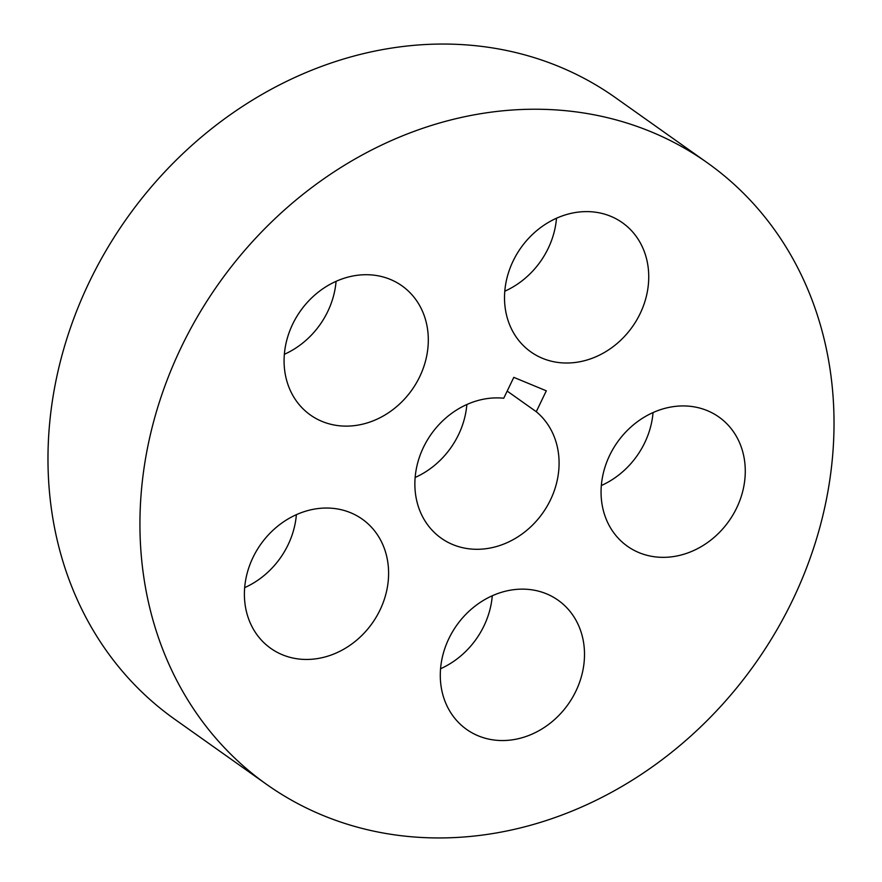 <?xml version="1.0" encoding="UTF-8"?>
<svg xmlns="http://www.w3.org/2000/svg" width="882" height="882" viewBox="0 0 882 882"><rect width="100%" height="100%" fill="white"/><g stroke="black" fill="none" stroke-linecap="round" stroke-linejoin="round"><path stroke-width="1.32" d="M390.362 279.429A79.159 68.3 125.3 0 0 296.297 317.366A79.159 68.3 125.3 0 0 310.409 415.003A79.159 68.3 125.3 0 0 322.029 421.409A79.159 68.3 125.3 0 0 416.095 383.472A79.159 68.3 125.3 0 0 401.972 285.834A79.159 68.3 125.3 0 0 390.362 279.429M350.661 512.751A79.159 68.3 125.3 0 0 256.607 550.699A79.159 68.3 125.3 0 0 270.719 648.325A79.159 68.3 125.3 0 0 282.328 654.742A79.159 68.3 125.3 0 0 376.393 616.794A79.159 68.3 125.3 0 0 362.282 519.167A79.159 68.3 125.3 0 0 350.661 512.751M546.564 593.851A79.159 68.3 125.3 0 0 452.499 631.799A79.159 68.3 125.3 0 0 466.622 729.425A79.159 68.3 125.3 0 0 478.231 735.831A79.159 68.3 125.3 0 0 572.297 697.894A79.159 68.3 125.3 0 0 558.174 600.267A79.159 68.3 125.3 0 0 546.564 593.851M707.331 410.648A79.159 68.3 125.3 0 0 613.277 448.585A79.159 68.3 125.3 0 0 627.389 546.223A79.159 68.3 125.3 0 0 638.998 552.628A79.159 68.3 125.3 0 0 733.063 514.691A79.159 68.3 125.3 0 0 718.951 417.054A79.159 68.3 125.3 0 0 707.331 410.648M610.796 216.322A79.159 68.3 125.3 0 0 516.731 254.259A79.159 68.3 125.3 0 0 530.843 351.896A79.159 68.3 125.3 0 0 542.463 358.301A79.159 68.3 125.3 0 0 636.528 320.364A79.159 68.3 125.3 0 0 622.405 222.727A79.159 68.3 125.3 0 0 610.796 216.322M507.183 391.09L536.267 411.696A79.159 68.3 125.3 0 1 545.539 508.826A79.159 68.3 125.3 0 1 452.808 544.58A79.159 68.3 125.3 0 1 441.198 538.174A79.159 68.3 125.3 0 1 422.401 449.611A79.159 68.3 125.3 0 1 503.743 398.234L513.798 377.353L546.311 390.814L536.267 411.696M415.135 477.482A79.159 68.3 125.3 0 0 466.865 404.518M322.547 815.255A380.991 328.71 125.3 0 0 775.245 632.648A380.991 328.71 125.3 0 0 707.309 162.773A380.991 328.71 125.3 0 0 651.412 131.925A380.991 328.71 125.3 0 0 198.715 314.532A380.991 328.71 125.3 0 0 266.651 784.418A380.991 328.71 125.3 0 0 322.547 815.255M707.309 162.773L615.349 97.582A380.991 328.71 125.3 0 0 559.453 66.745A380.991 328.71 125.3 0 0 106.755 249.352A380.991 328.71 125.3 0 0 174.691 719.227L266.651 784.418M284.357 354.31A79.159 68.3 125.3 0 0 336.075 281.347M244.656 587.644A79.159 68.3 125.3 0 0 296.385 514.669M440.559 668.732A79.159 68.3 125.3 0 0 492.288 595.769M601.326 485.53A79.159 68.3 125.3 0 0 653.055 412.567M504.791 291.203A79.159 68.3 125.3 0 0 556.509 218.24"/></g></svg>
